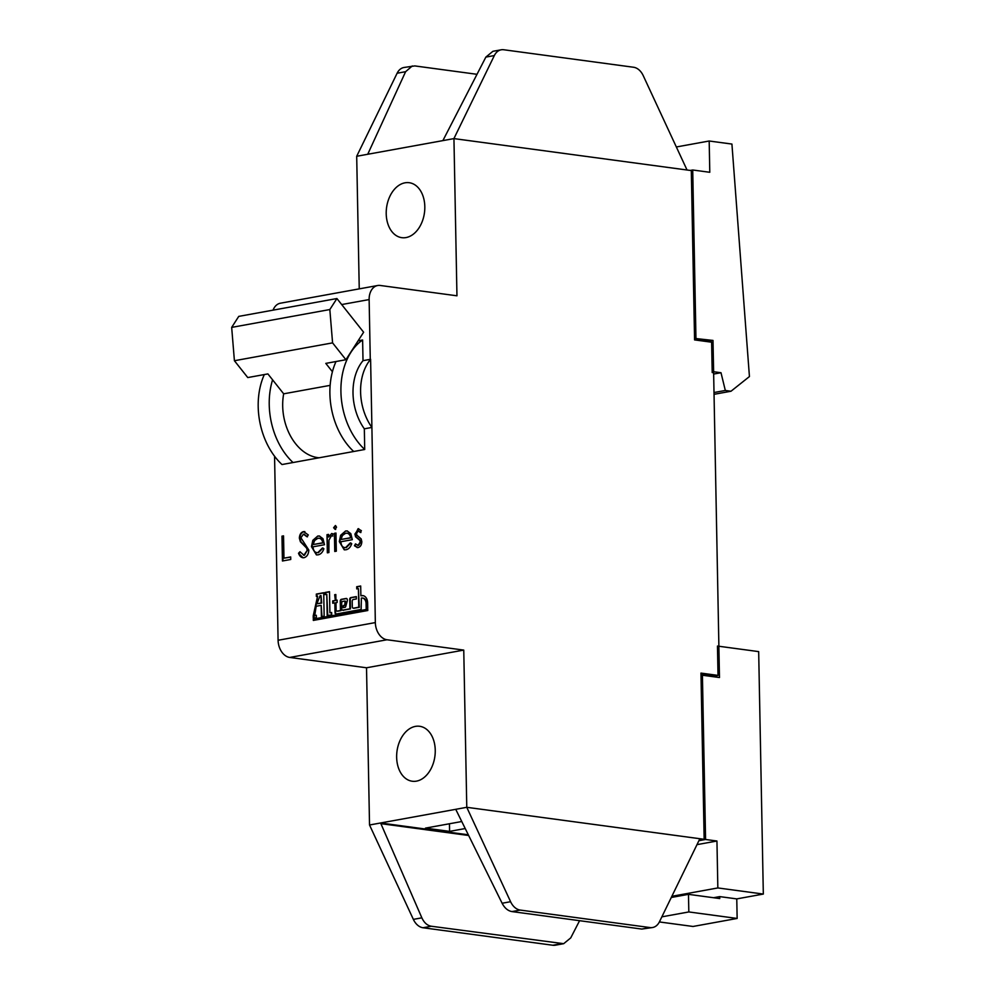 <?xml version="1.0" encoding="UTF-8"?>
<svg xmlns="http://www.w3.org/2000/svg" width="995" height="995" viewBox="0 0 995 995"><rect width="100%" height="100%" fill="white"/><g stroke="black" fill="none" stroke-linecap="round" stroke-linejoin="round"><path stroke-width="1.49" d="M705.567 839.481L702.42 675.244L719.472 677.533L718.875 646.252L758.675 651.613L763.327 894.07L717.843 887.938L716.947 841.011L705.567 839.481L698.913 840.7L702.818 839.531M701.015 675.493L702.42 675.244M359.245 288.861L356.695 156.277L453.944 138.603L691.314 170.58L694.572 339.904L711.624 342.205L712.209 372.553L713.626 372.752L718.887 646.252L717.457 646.066L718.029 675.394L700.965 673.093L704.161 839.295L466.779 807.306L699.871 838.723L659.461 921.768A15.845 11.194 -100.3 0 1 652.608 927.514A15.845 11.194 -100.3 0 1 650.071 927.576L520.248 910.077A15.845 11.194 -100.3 0 1 510.584 901.706L466.767 807.306L455.735 809.321L502.114 903.249C504.639 908.087 507.923 910.873 511.965 911.582L641.8 929.069L652.608 927.514M713.552 897.726L719.721 896.607L736.773 898.895L763.327 894.07M671.849 896.308L717.843 887.938M696.997 844.643L716.947 841.011M736.773 898.895L737.146 918.447L688.826 911.942L688.478 894.343L719.758 898.56L719.721 896.607M659.374 921.942L693.03 926.469L737.146 918.447M661.849 916.843L688.826 911.942M671.277 897.478L688.478 894.343M416.47 781.137A27.723 19.116 -82.3 0 0 435.188 753.277A27.723 19.116 -82.3 0 0 419.654 726.288A27.723 19.116 -82.3 0 0 415.425 726.387A27.723 19.116 -82.3 0 0 396.706 754.247A27.723 19.116 -82.3 0 0 412.241 781.237A27.723 19.116 -82.3 0 0 416.47 781.137M406.035 237.569A27.723 19.116 -82.3 0 0 424.753 209.709A27.723 19.116 -82.3 0 0 409.206 182.707A27.723 19.116 -82.3 0 0 404.977 182.819A27.723 19.116 -82.3 0 0 386.271 210.679A27.723 19.116 -82.3 0 0 401.806 237.668A27.723 19.116 -82.3 0 0 406.035 237.569M345.663 547.573L350.302 542.897L351.72 543.68C350.514 547.225 348.573 549.265 345.912 549.775L344.245 549.825L339.295 541.603L340.651 535.273L345.588 530.982L347.155 530.932L350.8 533.619L352.317 539.663L340.875 541.74C341.185 545.795 342.79 547.735 345.663 547.573L344.519 547.611L345.663 547.573M335.676 529.452L334.183 527.81L335.601 525.621L336.534 527.201L335.104 529.377L333.623 527.736L335.402 525.534M317.828 552.635L322.467 547.959L323.885 548.742C322.666 552.287 320.738 554.314 318.064 554.837L316.41 554.887L311.46 546.665L312.816 540.335L317.753 536.044L319.32 535.994L322.965 538.681L324.482 544.725L313.039 546.802C313.35 550.857 314.955 552.797 317.828 552.635L316.684 552.673L317.828 552.635M282.443 560.993L281.971 536.156L283.538 535.87L283.973 558.158L290.702 556.939L290.751 559.476L282.443 560.993M334.793 600.52L332.703 600.905L332.753 603.256L334.842 602.87L335.029 612.646A1.58 1.095 -82.3 0 0 336.161 614.014L361.148 609.462L361.372 598.045A6.604 4.552 97.7 0 1 362.379 598.02A6.604 4.552 97.7 0 1 366.098 603.729L366.185 608.554L367.727 608.268L367.628 602.908A8.433 5.808 -82.3 0 0 362.889 595.619A8.433 5.808 -82.3 0 0 361.595 595.644L360.874 595.781L360.688 586.005L356.707 586.727L356.757 588.916L358.399 588.617L358.76 607.211L353.449 608.181A1.58 1.095 97.7 0 1 352.317 606.813L352.205 601.279A1.58 1.095 97.7 0 1 353.275 599.512L356.384 598.953L356.334 596.602L350.787 597.622A1.58 1.095 -82.3 0 0 349.718 599.376L349.904 608.816L343.35 610.01A1.58 1.095 97.7 0 1 341.782 608.853L341.671 603.194A1.58 1.095 97.7 0 1 342.753 601.428L345.078 601.03L344.855 604.326A1.58 1.095 97.7 0 1 343.86 605.445L343.797 605.457A1.58 1.095 -82.3 0 0 342.715 607.224L344.805 607.435A1.58 1.095 -82.3 0 0 345.8 606.316L347.23 601.117A1.58 1.095 -82.3 0 0 347.317 600.47L347.305 599.823A1.58 1.095 -82.3 0 0 346.173 598.455L341.36 599.326A1.58 1.095 -82.3 0 0 340.278 601.092L340.464 610.532L337.255 611.117A1.58 1.095 97.7 0 1 336.123 609.761L335.987 602.659L337.143 602.448L337.106 600.109L335.937 600.321L335.825 594.5L334.681 594.712L335.365 600.607L333.275 600.98L333.313 603.144M313.325 620.42L367.777 610.52L367.752 609.214L313.301 619.114L313.325 620.42M325.042 594.6L326.783 594.289L327.193 615.644L331.696 614.823L331.646 612.497L329.905 612.808L329.494 591.677L325.004 592.498L325.042 594.6M316.348 617.609L316.298 615.271L314.768 615.544L316.149 606.266L321.186 605.358L321.397 616.689L324.159 616.191L323.711 592.734L316.31 594.077L316.348 596.428L317.579 596.204L313.226 615.83L313.263 618.169L316.348 617.609M468.657 835.489L380.886 823.661L421.855 917.838C424.119 922.726 427.278 925.537 431.308 926.245L563.68 943.683L555.384 945.2A15.845 11.194 -100.3 0 1 552.847 945.25L423.012 927.75A15.845 11.194 -100.3 0 1 413.36 919.38L369.531 824.992L366.521 667.782L289.756 657.446A15.845 11.194 -100.3 0 1 278.09 640.27L274.558 456.22M278.09 640.27L375.339 622.584L371.906 427.44A47.536 33.594 -100.3 0 1 370.6 359.294L371.906 427.44M264.322 374.555A64.364 45.484 -100.3 0 0 281.995 464.541L364.717 449.491L364.332 428.82L371.583 427.502M303.948 557.722C301.448 557.884 299.644 556.392 298.512 553.257L299.968 551.727L303.898 555.173L307.244 550.347L306.572 548.021L300.403 541.778L299.358 538.171C299.557 534.489 300.963 532.3 303.55 531.591L308.301 534.949L306.908 536.74L303.425 534.178L300.925 537.785L308.823 550.086C308.537 554.314 306.92 556.864 303.948 557.722L302.766 557.76M303.475 555.21L304.47 555.247L307.244 550.347M307.816 550.422L307.144 548.096L300.975 541.852L299.918 538.245C300.129 534.564 301.522 532.375 304.122 531.666L304.569 531.566M304.433 534.215L303.425 534.178M327.343 552.822L326.994 534.676L328.561 534.39L328.611 537.064L331.683 533.507L333.064 533.88L332.231 535.969L331.422 535.795L328.959 540.161L328.91 552.536L327.343 552.822M328.611 537.064L331.683 533.507L333.064 533.88M332.231 535.969L331.422 535.795M334.755 551.479L334.407 533.332L335.974 533.046L336.322 551.193L334.755 551.479M357.752 545.36L358.61 545.409L360.812 542.076L360.352 540.422L356.123 536.827L355.489 534.141L358.051 528.718L361.384 530.696L360.352 532.449L358.101 530.944L356.484 533.681L356.956 535.248L361.173 538.917L361.819 541.616C361.67 544.887 360.451 546.864 358.163 547.536L354.469 545.745L355.476 543.879L358.051 545.322L360.252 542.001L359.78 540.347L355.551 536.753L354.916 534.066L358.71 528.693M358.785 531.007L358.101 530.944M358.163 547.536L357.143 547.573M716.711 677.16L716.674 675.63M273.053 310.154A15.845 11.194 -100.3 0 1 280.428 303.201L377.665 285.515A15.845 11.194 79.7 0 0 369.133 299.57L341.683 304.557M356.695 156.277L397.117 73.232A15.845 11.194 -100.3 0 1 403.958 67.486L414.791 65.919L477.003 74.302M461.755 821.522L425.437 828.126L449.591 831.385L465.225 828.536M704.161 839.295L701.4 839.792L702.818 839.979M369.531 824.992L455.735 809.321M380.886 823.661L380.563 822.989L468.322 834.805M695.953 338.151L692.719 169.996L709.783 172.284L709.186 141.004L731.922 144.064L749.434 376.558L731.002 391.234L725.318 390.463L721.002 372.727L713.614 371.732L713.005 340.439L694.535 338.399M449.454 823.76L449.591 831.385M319.184 457.775A47.536 33.594 -100.3 0 1 283.675 393.821L267.891 373.909L247.767 377.565L234.41 360.725L332.579 342.877L329.83 309.544L336.919 298.537L363.623 332.231L345.924 359.717L332.579 342.877M332.417 371.732L325.8 363.386L345.924 359.717M353.698 451.494A64.364 45.484 -100.3 0 1 336.012 361.521M364.717 449.491A64.364 45.484 -100.3 0 1 362.615 339.991L363.013 360.663L370.277 359.344L369.133 299.57M358.101 340.825L362.615 339.991M364.332 428.82A47.536 33.594 -100.3 0 1 363.013 360.663M367.727 154.275L405.612 71.69L412.266 65.968M369.742 153.914L368.013 153.678M466.779 807.306L463.757 650.096L387.005 639.76L289.756 657.446M366.521 667.782L463.757 650.096M377.665 285.515A15.845 11.194 79.7 0 1 380.202 285.466L456.954 295.801L453.944 138.603M375.339 622.584A15.845 11.194 79.7 0 0 387.005 639.76M563.68 943.683L570.732 937.899L579.587 920.686M453.919 138.603L494.341 55.558A15.845 11.194 -100.3 0 1 501.194 49.8A15.845 11.194 -100.3 0 1 503.719 49.75L633.554 67.25A15.845 11.194 -100.3 0 1 643.218 75.62L687.035 170.008M442.887 140.606L485.858 57.101L492.911 51.305L501.194 49.8M293.027 462.526A64.364 45.484 -100.3 0 1 272.593 379.841M283.675 393.821L330.141 385.363M234.41 360.725L231.673 327.392L329.83 309.544M231.673 327.392L238.75 316.385L336.919 298.537M690.256 170.443L692.719 169.996M676.339 146.974L709.186 141.004M714.049 394.318L731.002 391.234M714.012 392.527L725.318 390.463M713.651 374.058L721.002 372.727M712.196 371.981L713.614 371.732M317.579 596.204L313.835 618.069M323.711 592.908L316.87 594.152L316.92 596.316M321.186 605.358L321.97 616.589M316.31 615.445L314.768 615.544M316.833 603.791L321.708 603.082L320.999 595.582L320.116 595.731L316.833 603.791L321.136 603.007L320.999 595.582M329.507 591.851L325.564 592.572L325.601 594.5M331.658 612.671L329.905 612.808M326.783 594.289L327.753 615.544M367.752 609.388L313.873 619.188L313.898 620.32M335.837 594.687L335.365 600.607M337.106 600.283L335.937 600.321M346.683 598.542L341.919 599.413A1.58 1.095 -82.3 0 0 340.85 601.167L341.036 610.619L337.827 611.191A1.58 1.095 97.7 0 1 337.355 611.129M345.203 601.067L346.061 602.112L345.427 604.413A1.58 1.095 97.7 0 1 344.432 605.532L344.357 605.545A1.58 1.095 -82.3 0 0 343.287 607.311L343.3 607.709M356.347 596.789L351.359 597.697A1.58 1.095 -82.3 0 0 350.29 599.463L350.464 608.903L343.922 610.084A1.58 1.095 97.7 0 1 342.964 610.209M358.399 588.617L359.332 607.286L354.009 608.256A1.58 1.095 97.7 0 1 353.536 608.194M360.7 586.179L357.28 586.801L357.317 588.804M363.163 595.669A8.433 5.808 -82.3 0 0 362.168 595.731L360.874 595.781M362.665 598.07A6.604 4.552 97.7 0 1 362.951 598.094A6.604 4.552 97.7 0 1 366.67 603.803L366.757 608.442M334.842 602.87L335.589 612.721A1.58 1.095 -82.3 0 0 336.21 614.002M718.029 675.394L715.268 675.891L700.977 673.963M710.268 342.031L710.256 340.949L694.547 338.835M710.256 340.949L713.005 340.439M283.015 560.894L281.971 536.156M282.543 536.23L283.538 536.056M290.702 557.113L283.973 558.158M303.052 557.785L298.512 553.257M299.085 553.332L300.192 552.175M303.761 555.272L304.47 555.247M304.122 531.666L304.856 531.616M307.48 536.815L303.997 534.253M318.4 552.71L323.039 548.034M316.696 554.924L311.46 546.665M312.02 546.74L312.816 540.335M313.375 540.409L317.753 536.044M318.313 536.118L319.594 536.044M313.151 544.539L322.865 542.772C322.106 539.439 320.44 537.934 317.878 538.258L314.607 540.559L313.151 544.539L323.437 542.86C322.678 539.514 321.012 538.009 318.437 538.332M317.878 538.258L319.333 538.27M327.902 552.722L326.994 534.676M327.566 534.763L328.574 534.576M332.803 536.044L331.994 535.87L332.803 536.044M335.315 551.379L334.407 533.332M334.967 533.407L335.974 533.221M346.235 547.66L350.874 542.971M344.544 549.862L339.295 541.603M339.855 541.678L340.651 535.273M341.21 535.347L345.588 530.982M346.148 531.056L347.429 530.982M340.987 539.477L350.7 537.71C349.942 534.377 348.275 532.872 345.713 533.196L342.442 535.497L340.987 539.477L351.272 537.797C350.514 534.452 348.847 532.947 346.272 533.27M345.713 533.196L347.168 533.208M360.911 532.524L358.673 531.019M357.429 547.598L354.469 545.745M355.028 545.82L355.837 544.327M510.584 901.706L502.114 903.249M520.248 910.077L511.965 911.582M650.071 927.576L641.8 929.069M405.612 71.69L397.117 73.232M421.855 917.838L413.36 919.38M431.308 926.245L423.012 927.75M561.143 943.745L552.847 945.25M494.341 55.558L485.858 57.101"/></g></svg>
